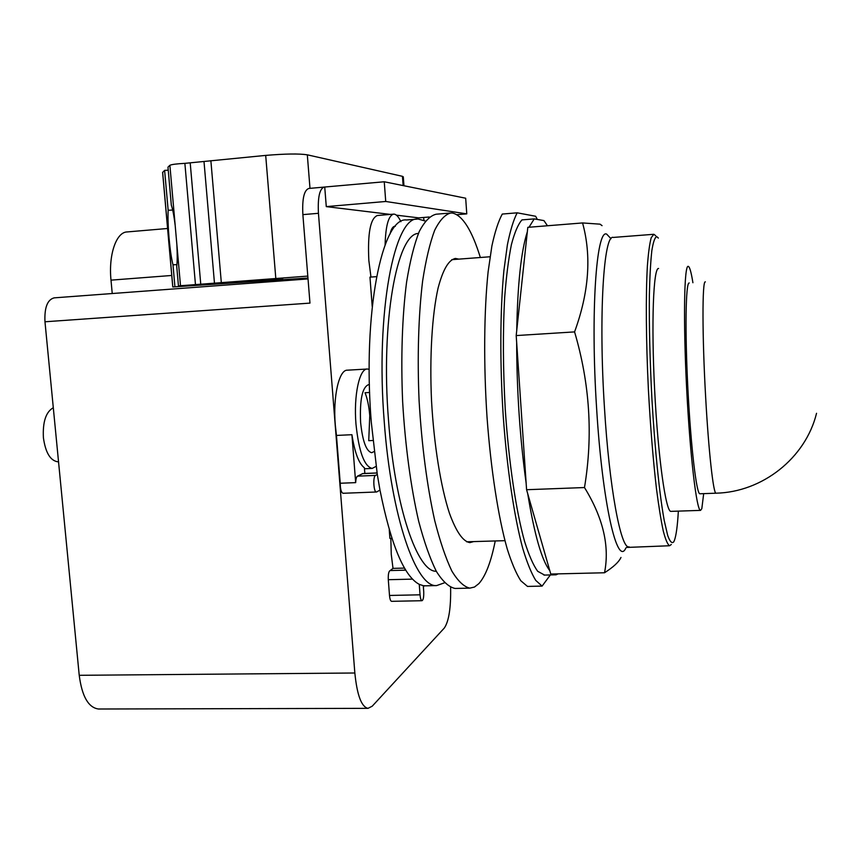 <?xml version="1.0" encoding="UTF-8"?>
<svg xmlns="http://www.w3.org/2000/svg" width="863" height="863" viewBox="0 0 863 863"><rect width="100%" height="100%" fill="white"/><g stroke="black" fill="none" stroke-linecap="round" stroke-linejoin="round"><path stroke-width="1.29" d="M700.012 493.765L699.871 493.776C696.517 494.326 690.832 446.689 687.887 388.792C684.909 330.885 685.707 282.773 689.106 282.988L689.246 282.988M703.679 493.636L701.824 508.674L700.551 510.378C696.668 511.133 690.033 455.75 686.624 388.091C683.172 320.443 684.197 265.275 688.178 266.343L688.243 266.343C689.656 266.699 691.209 272.158 692.913 282.73M671.123 511.371L670.918 511.371C665.826 512.158 658.016 457.099 654.629 389.785C651.177 322.482 653.388 267.508 658.577 268.469M678.35 511.123C677.52 525.74 676.193 535.513 674.402 540.432L673.679 541.942C671.889 543.755 669.893 541.597 667.692 535.47L664.251 520.637C659.526 494.769 654.866 449.537 651.943 399.375C649.925 360.745 649.062 326.02 649.364 295.211C649.785 276.764 650.605 261.974 651.813 250.842C653.205 242.05 654.844 237.303 656.721 236.613L658.361 238.069M671.338 544.456L669.591 545.75C667.638 544.585 665.546 539.699 663.291 531.09C660.993 520.335 658.717 506.203 656.463 488.695C653.086 459.558 650.389 426.376 648.372 389.137C646.02 340.497 645.707 294.79 647.39 265.826C648.372 252.762 649.656 243.377 651.231 237.67L653.874 234.283L655.729 235.739M620.993 557.444L620.648 558.102C618.437 562.406 613.064 567.293 604.521 572.762C609.807 546.236 603.129 517.832 584.488 487.541C593.151 435.567 589.85 383.69 574.575 331.899C589.008 292.33 591.673 256.009 582.568 222.945L600.055 224.164L602.061 225.653M527.336 231.769L516.732 330.54C517.606 283.938 521.133 251.014 527.336 231.769L527.811 227.336L582.568 222.945M516.732 330.54L516.193 335.567L574.575 331.899M516.193 335.567L526.581 489.72L584.488 487.541M526.581 489.72L550.767 574.046L604.521 572.762M529.008 227.239L534.219 218.9L543.927 220.594L547.466 225.761M526.128 483.064C519.958 438.339 516.797 391.435 516.657 342.352M549.785 570.637C541.791 560.411 534.445 534.769 527.714 493.679M558.134 573.873L556.074 574.801L553.431 573.981M534.219 218.9L521.964 219.892C518.091 224.272 514.575 232.503 511.414 244.585C508.534 258.857 506.29 276.44 504.682 297.336C502.795 331.489 502.989 368.954 505.287 409.72C508.836 462.784 516.085 511.123 524.618 541.576C528.954 555.308 533.302 565.211 537.671 571.284L544.575 575.071M537.325 219.439L535.632 216.257L517.174 212.816L502.277 214.056C498.404 221.144 494.941 231.802 491.878 246.02L488.113 271.845C484.014 311.133 483.528 364.218 487.023 417.163C490.885 469.86 498.35 517.584 507.185 548.792C511.673 563 516.225 573.658 520.81 580.756L527.498 586.419L542.104 586.096L535.75 580.411C531.371 573.291 527.034 562.6 522.73 548.35C514.272 517.056 507.056 469.192 503.248 416.354C499.796 363.269 500.109 310.054 503.884 270.691L507.39 244.812C510.26 230.572 513.517 219.914 517.174 212.816M542.104 586.096L550.367 574.931M176.937 264.585L172.988 264.833C171.413 258.501 170.108 249.677 169.072 238.361C168.102 227.012 167.789 217.659 168.156 210.281L172.686 210.043M403.96 185.75L403.301 176.861L402.46 176.332L307.314 154.822C299.105 153.56 285.232 153.765 265.696 155.405L184.876 163.355C176.559 163.797 171.554 164.455 169.882 165.308L167.972 167.152L171.338 205.232C172.697 209.008 173.981 215.718 175.178 225.362L176.85 244.369C177.379 254.315 177.336 261.651 176.732 266.387L178.458 285.901L282.676 278.717L274.714 279.86L172.773 286.969L307.951 278.015M168.156 210.281L164.617 170.378L168.242 170.216M164.617 170.378L162.611 172.46M174.909 286.57L172.988 264.833M307.8 276.095L178.458 285.901M58.296 461.813L57.994 461.824C50.41 460.81 45.556 452.795 43.409 437.789C42.6 421.91 45.901 411.899 53.301 407.724M374.154 451.532L371.683 452.708C366.246 451.284 362.557 441.176 360.605 422.385C359.655 399.817 362.266 387.26 368.458 384.704L369.407 384.844M372.924 440.486L368.738 440.68L369.763 415.675C369.008 406.397 367.433 398.749 365.038 392.73L369.634 392.482M389.99 234.132C391.198 229.051 392.816 226.44 394.833 226.279L395.351 226.311M167.584 228.49L127.195 231.931C116.332 231.964 108.404 254.607 111.003 280.141L112.233 293.528M369.191 369.342L367.444 369.008C359.472 368.285 353.539 395.427 355.977 424.154C358.857 451.651 364.251 466.408 372.158 468.436L376.095 466.376M400.885 221.672C398.523 216.635 396.139 214.11 393.722 214.121C388.544 215.329 385.664 225.577 385.103 244.844M54.207 297.854L308.026 278.932L54.207 297.854C47.422 299.59 44.337 307.562 44.973 321.78L79.223 675.308C81.985 696.387 88.393 707.617 98.479 709.008L98.932 709.008M324.013 187.098L308.846 188.458C304.078 190.108 302.082 198.824 302.87 214.628L309.968 303.107L44.973 321.78M466.775 213.873L465.675 198.22L384.251 181.769L385.729 201.478L466.775 213.873L456.948 214.693M450.615 587.39C450.982 607.832 448.879 621.392 444.294 628.059L372.233 706.182L368.005 708.35C361.446 706.883 357.066 695.103 354.844 673L318.447 213.301C317.66 197.454 319.569 188.717 324.197 187.077L384.251 181.769M423.388 587.045L424.143 585.794M389.245 529.72L389.903 538.404L391.899 538.35M404.542 568.091L393.01 568.383L391.263 554.445L390.831 538.383M364.844 473.453L364.402 467.778C358.889 463.701 354.736 452.676 351.921 434.704L336.451 435.437L335.308 425.179C332.827 396.549 339.094 369.493 347.411 370.184L367.12 369.03M370.971 277.066L368.835 260.432C367.541 233.247 370.389 218.263 377.401 215.502L393.485 214.143M372.212 306.473L369.968 277.142L376.538 276.656M423.582 217.476L423.97 220.313M390.313 214.412L326.279 206.613L385.729 201.478M326.279 206.613L324.736 187.109M396.419 215.157L418.749 217.875L429.267 217.001M343.431 493.183L343.043 493.28C341.23 492.493 340.302 489.148 340.238 483.248L336.451 435.437M340.238 483.248L355.675 482.633C355.836 479.041 356.451 476.872 357.498 476.149L362.859 473.539L377.066 472.946M351.921 434.704L355.675 482.633M421.996 600.713C421.036 600.443 420.378 598.48 420.044 594.812L419.256 584.348L423.28 585.686L423.711 591.446C423.916 596.883 423.345 599.968 421.996 600.713L391.575 601.328C390.551 601.058 389.849 599.105 389.504 595.459L388.296 579.699C388.091 574.305 388.717 571.263 390.162 570.551L393.01 568.383M390.249 570.551L404.24 570.206M405.286 569.343L404.251 570.195M473.701 541.586L469.893 542.611C463.021 541.586 456.193 531.77 449.407 513.161C440.723 486.527 433.97 444.887 431.532 400.745C429.515 356.602 432.061 314.898 438.059 288.166C442.967 269.483 448.803 259.58 455.556 258.469L458.836 259.127M376.786 491.899L376.419 491.996C373.625 492.449 372.751 476.408 375.524 475.416L377.304 474.477L379.979 490.087L376.786 491.899M495.233 540.95C491.09 561.791 485.642 576.009 478.868 583.625L474.467 587.045L469.828 588.135C463.96 586.829 457.962 581.133 451.845 571.026C445.783 558.339 440.076 541.554 434.736 520.659C427.012 485.783 421.802 445.847 419.094 400.831C417.207 356.797 418.501 314.822 422.643 280.874C425.869 259.925 429.882 243.064 434.661 230.313C439.752 220.13 445.168 214.348 450.907 212.978L452.622 213.075C462.708 215.588 471.953 230.399 480.357 257.498M423.28 585.686L425.944 585.826M379.979 490.087C390.971 544.823 404.057 576.247 419.256 584.348M417.239 219.105L406.57 219.989C382.287 216.43 362.287 312.881 371.327 422.579L377.304 474.477M455.955 588.437L455.081 588.458C448.965 587.164 442.73 581.489 436.376 571.414C430.087 558.76 424.186 542.029 418.663 521.187C410.864 487.412 405.2 445.61 402.643 401.705C400.766 357.789 402.212 315.923 406.602 282.039C410.011 261.133 414.229 244.305 419.235 231.554C424.574 221.381 430.227 215.599 436.203 214.207L450.055 213.053M425.33 221.047L418.167 219.029C394.585 215.394 375.308 311.985 384.262 421.942C391.187 517.541 416.398 587.919 436.646 585.578L444.456 582.816M418.415 233.452C397.12 233.334 380.529 321.694 388.512 420.227C394.79 507.25 417.606 572.363 436.29 571.252M716.128 493.183L716.02 493.194C713.431 494.143 708.631 451.619 705.654 397.239C702.169 336.009 702.202 280.529 705.254 281.877L705.362 281.867M629.203 546.883L628.857 546.894C620.821 548.609 609.289 487.886 604.434 407.379C598.469 315.06 603.755 233.657 613.248 237.433L653.604 234.305M611.026 238.727L606.667 234.121C596.409 228.587 590.357 312.32 596.603 408.167C602.428 504.337 617.433 567.584 625.902 547.929M175.178 225.362L169.882 165.308M172.827 286.958L162.654 172.276M274.714 279.86L274.65 279.051M180.486 285.513L176.85 244.369M195.437 284.315L184.876 163.355M200.734 283.959L190.227 163.129M214.445 282.913L204.013 161.661M221.295 282.352L210.874 160.669M275.793 278.264L265.696 155.405M309.99 188.35L307.314 154.822M403.14 185.588L402.46 176.332M171.748 275.47L111.003 280.141M354.844 673L79.223 675.308M318.447 213.301L302.87 214.628M389.504 595.459L420.044 594.812M357.498 476.149L375.524 475.416M362.525 473.625L377.077 473.021M388.296 579.699L412.525 579.127M699.871 493.776L716.02 493.194C762.32 492.158 805.524 458.145 816.538 413.301M700.551 510.378L670.918 511.371M669.591 545.75L626.614 547.444M556.074 574.801L543.96 575.092M172.773 286.969L162.6 172.352M58.544 461.802L57.994 461.824M490.055 256.764L451.748 259.666M504.941 540.67L466.624 541.802M364.477 468.76L372.158 468.436M368.005 708.35L98.479 709.008M454.92 258.512L455.556 258.469M343.043 493.28L376.419 491.996M390.162 570.551L405.783 570.152M469.828 588.135L455.081 588.458M425.017 585.837L436.646 585.578"/></g></svg>
